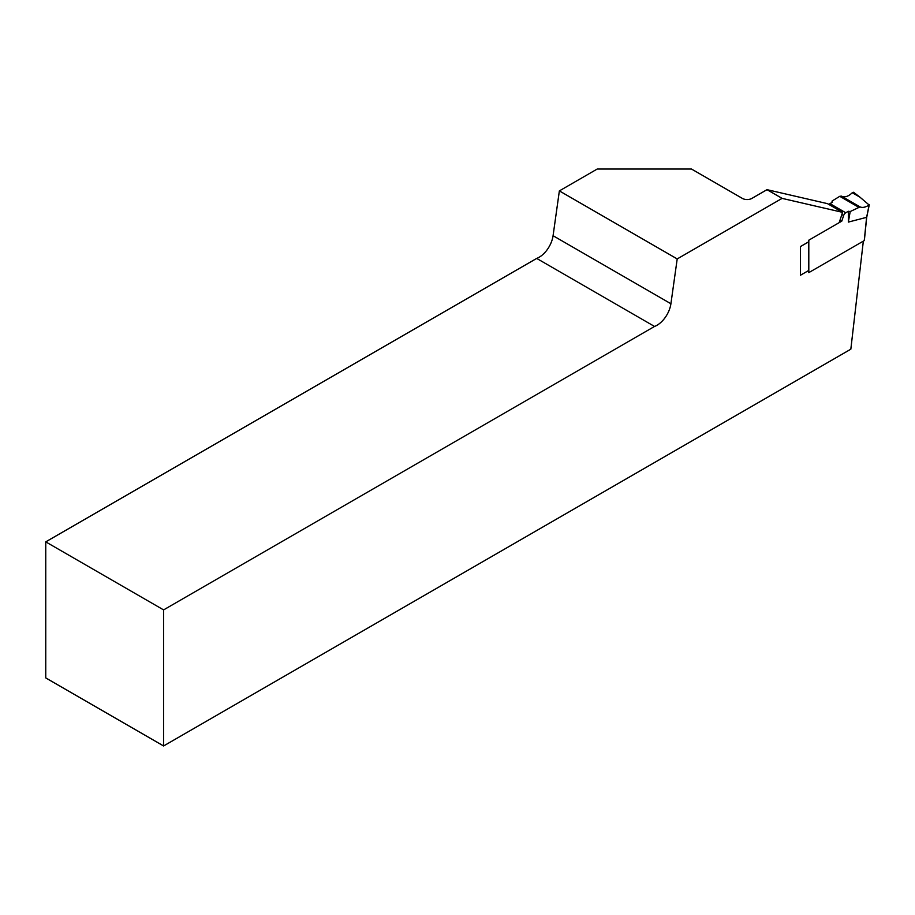 <?xml version="1.0" encoding="UTF-8"?>
<svg xmlns="http://www.w3.org/2000/svg" width="915" height="915" viewBox="0 0 915 915"><rect width="100%" height="100%" fill="white"/><g stroke="black" fill="none" stroke-linecap="round" stroke-linejoin="round"><path stroke-width="1.37" d="M45.75 541.863L536.693 258.419A19.993 11.54 120 0 0 553.072 235.715L559.362 190.903L597.232 169.035L691.5 169.035L742.408 198.429A6.668 3.843 180 0 0 751.833 198.429L767.01 189.668L827.48 203.645L842.566 212.349L782.096 198.372L677.203 258.934L670.912 303.746A19.993 11.54 -60 0 1 654.534 326.449L163.591 609.893L45.75 541.863L45.75 677.924L163.591 745.965L163.591 609.893M863.337 241.137L850.836 349.187L163.591 745.965M559.362 190.903L677.203 258.934M767.01 189.668L782.096 198.372M808.803 270.417L800.431 275.255L800.431 246.57L808.803 241.743M839.192 222.642L842.566 212.349M654.534 326.449L536.693 258.419M866.596 217.541L864.252 240.611L808.803 272.624L808.803 240.188L841.789 221.144L840.016 220.115M852.265 192.733L853.546 192.264L859.94 197.16L852.265 192.733C848.434 196.496 844.808 197.629 841.377 196.13L839.753 196.313L832.055 201.071L832.558 202.146L829.962 203.633A3.328 1.921 120 0 0 828.944 204.491M866.631 217.324L848.342 222.093L850.195 211.548L860.043 206.893C862.456 207.968 865.487 207.339 869.136 205.006L859.94 197.16M848.342 222.093L848.342 211.262L850.195 211.548M832.112 202.398L832.055 201.071M864.252 240.611L866.585 217.541L869.181 204.708M841.789 221.144L843.619 215.563A3.328 1.921 -60 0 1 845.757 212.76L848.342 211.262M869.25 204.857L866.688 217.45L864.355 240.485M553.072 235.715L670.912 303.746M860.043 206.893L841.377 196.13M858.453 207.11L839.753 196.313M845.757 212.76L829.962 203.633M843.619 215.563L841.846 214.533"/></g></svg>
